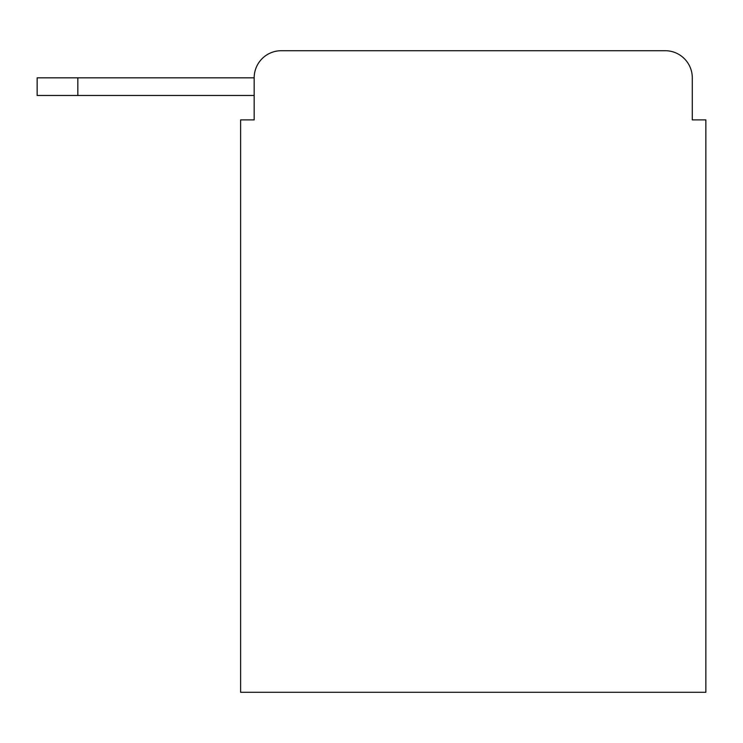 <?xml version="1.0" encoding="UTF-8"?>
<svg xmlns="http://www.w3.org/2000/svg" width="743" height="743" viewBox="0 0 743 743"><rect width="100%" height="100%" fill="white"/><g stroke="black" fill="none" stroke-linecap="round" stroke-linejoin="round"><path stroke-width="1.11" d="M254.171 119.892L240.611 119.892L240.611 692.29L705.85 692.29L705.85 119.892L692.29 119.892L692.29 77.839A27.129 27.129 0 0 0 665.161 50.71L281.3 50.71A27.129 27.129 0 0 0 254.171 77.839L254.171 119.892L254.171 95.475L37.15 95.475L37.15 77.839L118.536 77.839M281.3 50.71L665.161 50.71M692.29 119.892L692.29 77.839M77.839 95.475L77.839 77.839L254.171 77.839"/></g></svg>
